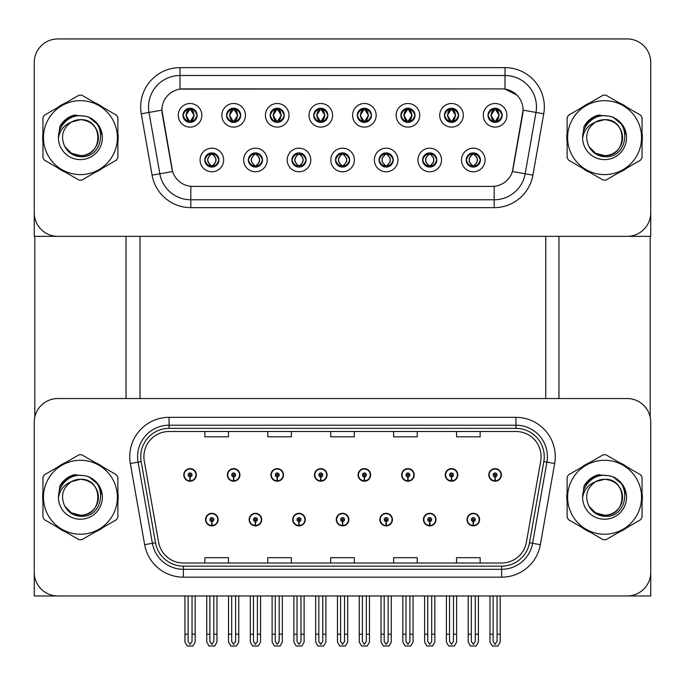 <?xml version="1.0" encoding="UTF-8"?>
<svg xmlns="http://www.w3.org/2000/svg" width="685" height="685" viewBox="0 0 685 685"><rect width="100%" height="100%" fill="white"/><g stroke="black" fill="none" stroke-linecap="round" stroke-linejoin="round"><path stroke-width="1.03" d="M336.284 519.59A6.293 6.293 0 0 0 342.577 525.883A6.293 6.293 0 0 0 348.87 519.59A6.293 6.293 0 0 0 342.577 513.296A6.293 6.293 0 0 0 336.284 519.59M379.858 519.59A6.293 6.293 0 0 0 386.152 525.883A6.293 6.293 0 0 0 392.445 519.59A6.293 6.293 0 0 0 386.152 513.296A6.293 6.293 0 0 0 379.858 519.59M292.709 519.59A6.293 6.293 0 0 0 299.002 525.883A6.293 6.293 0 0 0 305.296 519.59A6.293 6.293 0 0 0 299.002 513.296A6.293 6.293 0 0 0 292.709 519.59M249.134 519.59A6.293 6.293 0 0 0 255.428 525.883A6.293 6.293 0 0 0 261.721 519.59A6.293 6.293 0 0 0 255.428 513.296A6.293 6.293 0 0 0 249.134 519.59M205.56 519.59A6.293 6.293 0 0 0 211.853 525.883A6.293 6.293 0 0 0 218.147 519.59A6.293 6.293 0 0 0 211.853 513.296A6.293 6.293 0 0 0 205.56 519.59M423.433 519.59A6.293 6.293 0 0 0 429.726 525.883A6.293 6.293 0 0 0 436.02 519.59A6.293 6.293 0 0 0 429.726 513.296A6.293 6.293 0 0 0 423.433 519.59M445.224 474.919A6.293 6.293 0 0 0 451.518 481.212A6.293 6.293 0 0 0 457.811 474.919A6.293 6.293 0 0 0 451.518 468.626A6.293 6.293 0 0 0 445.224 474.919M401.65 474.919A6.293 6.293 0 0 0 407.943 481.212A6.293 6.293 0 0 0 414.237 474.919A6.293 6.293 0 0 0 407.943 468.626A6.293 6.293 0 0 0 401.65 474.919M358.075 474.919A6.293 6.293 0 0 0 364.369 481.212A6.293 6.293 0 0 0 370.662 474.919A6.293 6.293 0 0 0 364.369 468.626A6.293 6.293 0 0 0 358.075 474.919M314.501 474.919A6.293 6.293 0 0 0 320.794 481.212A6.293 6.293 0 0 0 327.087 474.919A6.293 6.293 0 0 0 320.794 468.626A6.293 6.293 0 0 0 314.501 474.919M270.926 474.919A6.293 6.293 0 0 0 277.219 481.212A6.293 6.293 0 0 0 283.504 474.919A6.293 6.293 0 0 0 277.219 468.626A6.293 6.293 0 0 0 270.926 474.919M227.351 474.919A6.293 6.293 0 0 0 233.645 481.212A6.293 6.293 0 0 0 239.93 474.919A6.293 6.293 0 0 0 233.645 468.626A6.293 6.293 0 0 0 227.351 474.919M183.777 474.919A6.293 6.293 0 0 0 190.062 481.212A6.293 6.293 0 0 0 196.355 474.919A6.293 6.293 0 0 0 190.062 468.626A6.293 6.293 0 0 0 183.777 474.919M467.007 519.59A6.293 6.293 0 0 0 473.301 525.883A6.293 6.293 0 0 0 479.594 519.59A6.293 6.293 0 0 0 473.301 513.296A6.293 6.293 0 0 0 467.007 519.59M488.799 474.919A6.293 6.293 0 0 0 495.092 481.212A6.293 6.293 0 0 0 501.386 474.919A6.293 6.293 0 0 0 495.092 468.626A6.293 6.293 0 0 0 488.799 474.919M650.75 595.967L650.75 422.14A23.598 23.598 0 0 0 627.152 398.542L57.848 398.542A23.598 23.598 0 0 0 34.25 422.14L34.25 595.967L650.75 595.967M140.04 236.351L140.04 398.542M545.748 236.351L545.748 398.542M182.989 115.303A7.081 7.081 0 0 0 190.062 122.384A7.081 7.081 0 0 0 197.143 115.303A7.081 7.081 0 0 0 190.062 108.221A7.081 7.081 0 0 0 182.989 115.303L183.049 115.303C184.453 111.449 186.286 109.549 188.563 109.591L188.084 108.504M178.271 115.303A11.799 11.799 0 0 0 190.062 127.102A11.799 11.799 0 0 0 201.861 115.303A11.799 11.799 0 0 0 190.062 103.503A11.799 11.799 0 0 0 178.271 115.303M291.921 159.982A7.081 7.081 0 0 0 299.002 167.063A7.081 7.081 0 0 0 306.084 159.982A7.081 7.081 0 0 0 299.002 152.901A7.081 7.081 0 0 0 291.921 159.982L291.99 159.982C293.334 163.792 295.166 165.702 297.504 165.702L298.343 165.702C293.659 161.891 293.659 158.072 298.343 154.262L297.504 154.262C295.209 154.211 293.377 156.12 291.99 159.982M287.203 159.982A11.799 11.799 0 0 0 299.002 171.781A11.799 11.799 0 0 0 310.802 159.982A11.799 11.799 0 0 0 299.002 148.183A11.799 11.799 0 0 0 287.203 159.982M248.347 159.982A7.081 7.081 0 0 0 255.428 167.063A7.081 7.081 0 0 0 262.509 159.982A7.081 7.081 0 0 0 255.428 152.901A7.081 7.081 0 0 0 248.347 159.982L248.415 159.982C249.76 163.792 251.592 165.702 253.929 165.702L254.769 165.702C250.085 161.891 250.085 158.072 254.769 154.262L253.929 154.262C251.635 154.211 249.802 156.12 248.415 159.982M243.629 159.982A11.799 11.799 0 0 0 255.428 171.781A11.799 11.799 0 0 0 267.227 159.982A11.799 11.799 0 0 0 255.428 148.183A11.799 11.799 0 0 0 243.629 159.982M422.654 159.982A7.081 7.081 0 0 0 429.726 167.063A7.081 7.081 0 0 0 436.807 159.982A7.081 7.081 0 0 0 429.726 152.901A7.081 7.081 0 0 0 422.654 159.982L422.714 159.982C424.058 163.792 425.899 165.702 428.236 165.702L429.067 165.702C424.383 161.891 424.383 158.072 429.067 154.262L428.236 154.262C425.942 154.211 424.101 156.12 422.714 159.982M417.927 159.982A11.799 11.799 0 0 0 429.726 171.781A11.799 11.799 0 0 0 441.525 159.982A11.799 11.799 0 0 0 429.726 148.183A11.799 11.799 0 0 0 417.927 159.982M357.287 115.303A7.081 7.081 0 0 0 364.369 122.384A7.081 7.081 0 0 0 371.441 115.303A7.081 7.081 0 0 0 364.369 108.221A7.081 7.081 0 0 0 357.287 115.303L357.356 115.303C358.752 111.449 360.593 109.549 362.87 109.591L362.391 108.504M352.569 115.303A11.799 11.799 0 0 0 364.369 127.102A11.799 11.799 0 0 0 376.168 115.303A11.799 11.799 0 0 0 364.369 103.503A11.799 11.799 0 0 0 352.569 115.303M444.437 115.303A7.081 7.081 0 0 0 451.518 122.384A7.081 7.081 0 0 0 458.599 115.303A7.081 7.081 0 0 0 451.518 108.221A7.081 7.081 0 0 0 444.437 115.303L444.505 115.303C445.901 111.449 447.742 109.549 450.019 109.591L449.54 108.504M439.719 115.303A11.799 11.799 0 0 0 451.518 127.102A11.799 11.799 0 0 0 463.317 115.303A11.799 11.799 0 0 0 451.518 103.503A11.799 11.799 0 0 0 439.719 115.303M204.772 159.982A7.081 7.081 0 0 0 211.853 167.063A7.081 7.081 0 0 0 218.935 159.982A7.081 7.081 0 0 0 211.853 152.901A7.081 7.081 0 0 0 204.772 159.982L204.841 159.982C206.185 163.792 208.017 165.702 210.355 165.702L211.194 165.702C206.51 161.891 206.51 158.072 211.194 154.262L210.355 154.262C208.06 154.211 206.219 156.12 204.841 159.982M200.054 159.982A11.799 11.799 0 0 0 211.853 171.781A11.799 11.799 0 0 0 223.652 159.982A11.799 11.799 0 0 0 211.853 148.183A11.799 11.799 0 0 0 200.054 159.982M313.713 115.303A7.081 7.081 0 0 0 320.794 122.384A7.081 7.081 0 0 0 327.867 115.303A7.081 7.081 0 0 0 320.794 108.221A7.081 7.081 0 0 0 313.713 115.303L313.781 115.303C315.177 111.449 317.009 109.549 319.296 109.591L318.808 108.504M308.995 115.303A11.799 11.799 0 0 0 320.794 127.102A11.799 11.799 0 0 0 332.593 115.303A11.799 11.799 0 0 0 320.794 103.503A11.799 11.799 0 0 0 308.995 115.303M226.564 115.303A7.081 7.081 0 0 0 233.645 122.384A7.081 7.081 0 0 0 240.718 115.303A7.081 7.081 0 0 0 233.645 108.221A7.081 7.081 0 0 0 226.564 115.303L226.632 115.303C228.028 111.449 229.86 109.549 232.147 109.591L231.658 108.504M221.846 115.303A11.799 11.799 0 0 0 233.645 127.102A11.799 11.799 0 0 0 245.435 115.303A11.799 11.799 0 0 0 233.645 103.503A11.799 11.799 0 0 0 221.846 115.303M270.138 115.303A7.081 7.081 0 0 0 277.219 122.384A7.081 7.081 0 0 0 284.292 115.303A7.081 7.081 0 0 0 277.219 108.221A7.081 7.081 0 0 0 270.138 115.303L270.207 115.303C271.602 111.449 273.435 109.549 275.721 109.591L275.233 108.504M265.42 115.303A11.799 11.799 0 0 0 277.219 127.102A11.799 11.799 0 0 0 289.019 115.303A11.799 11.799 0 0 0 277.219 103.503A11.799 11.799 0 0 0 265.42 115.303M379.07 159.982A7.081 7.081 0 0 0 386.152 167.063A7.081 7.081 0 0 0 393.233 159.982A7.081 7.081 0 0 0 386.152 152.901A7.081 7.081 0 0 0 379.07 159.982L379.139 159.982C380.483 163.792 382.324 165.702 384.662 165.702L385.492 165.702C380.809 161.891 380.809 158.072 385.492 154.262L384.662 154.262C382.367 154.211 380.526 156.12 379.139 159.982M374.352 159.982A11.799 11.799 0 0 0 386.152 171.781A11.799 11.799 0 0 0 397.951 159.982A11.799 11.799 0 0 0 386.152 148.183A11.799 11.799 0 0 0 374.352 159.982M335.496 159.982A7.081 7.081 0 0 0 342.577 167.063A7.081 7.081 0 0 0 349.658 159.982A7.081 7.081 0 0 0 342.577 152.901A7.081 7.081 0 0 0 335.496 159.982L335.564 159.982C336.909 163.792 338.75 165.702 341.079 165.702L341.918 165.702C337.234 161.891 337.234 158.072 341.918 154.262L341.079 154.262C338.784 154.211 336.951 156.12 335.564 159.982M330.778 159.982A11.799 11.799 0 0 0 342.577 171.781A11.799 11.799 0 0 0 354.376 159.982A11.799 11.799 0 0 0 342.577 148.183A11.799 11.799 0 0 0 330.778 159.982M488.011 115.303A7.081 7.081 0 0 0 495.092 122.384A7.081 7.081 0 0 0 502.173 115.303A7.081 7.081 0 0 0 495.092 108.221A7.081 7.081 0 0 0 488.011 115.303L488.08 115.303C489.475 111.449 491.316 109.549 493.594 109.591L493.114 108.504M483.293 115.303A11.799 11.799 0 0 0 495.092 127.102A11.799 11.799 0 0 0 506.891 115.303A11.799 11.799 0 0 0 495.092 103.503A11.799 11.799 0 0 0 483.293 115.303M400.862 115.303A7.081 7.081 0 0 0 407.943 122.384A7.081 7.081 0 0 0 415.024 115.303A7.081 7.081 0 0 0 407.943 108.221A7.081 7.081 0 0 0 400.862 115.303L400.93 115.303C402.326 111.449 404.167 109.549 406.445 109.591L405.965 108.504M396.144 115.303A11.799 11.799 0 0 0 407.943 127.102A11.799 11.799 0 0 0 419.742 115.303A11.799 11.799 0 0 0 407.943 103.503A11.799 11.799 0 0 0 396.144 115.303M466.228 159.982A7.081 7.081 0 0 0 473.301 167.063A7.081 7.081 0 0 0 480.382 159.982A7.081 7.081 0 0 0 473.301 152.901A7.081 7.081 0 0 0 466.228 159.982L466.288 159.982C467.632 163.792 469.473 165.702 471.811 165.702L472.65 165.702C467.966 161.891 467.966 158.072 472.65 154.262L471.811 154.262C469.516 154.211 467.675 156.12 466.288 159.982M461.502 159.982A11.799 11.799 0 0 0 473.301 171.781A11.799 11.799 0 0 0 485.1 159.982A11.799 11.799 0 0 0 473.301 148.183A11.799 11.799 0 0 0 461.502 159.982M161.908 110.114A21.235 21.235 0 0 0 162.234 113.804L171.935 168.861A21.235 21.235 0 0 0 192.853 186.406L492.147 186.406A21.235 21.235 0 0 0 513.065 168.861L522.766 113.804A21.235 21.235 0 0 0 501.857 88.879L183.143 88.879A21.235 21.235 0 0 0 161.908 110.114L162.139 106.963M34.25 62.523L34.25 236.351L650.75 236.351L650.75 62.523A23.598 23.598 0 0 0 627.152 38.934L57.848 38.934A23.598 23.598 0 0 0 34.25 62.523L34.25 212.761A23.598 23.598 0 0 0 57.848 236.351L627.152 236.351A23.598 23.598 0 0 0 650.75 212.761L650.75 62.523M42.958 492.541A37.752 37.752 0 0 0 42.958 501.968M57.608 527.339A37.752 37.752 0 0 0 65.769 532.048M95.069 532.048A37.752 37.752 0 0 0 103.23 527.339M117.88 501.968A37.752 37.752 0 0 0 117.88 492.541M567.12 492.541A37.752 37.752 0 0 0 567.12 501.968M581.77 527.339A37.752 37.752 0 0 0 589.931 532.048M619.231 532.048A37.752 37.752 0 0 0 627.391 527.339M642.042 501.968A37.752 37.752 0 0 0 642.042 492.541M143.893 456.672A25.174 25.174 0 0 1 169.067 431.499L515.933 431.499A25.174 25.174 0 0 1 540.722 461.039L526.405 542.212A25.174 25.174 0 0 1 501.625 563.01L183.374 563.01A25.174 25.174 0 0 1 158.595 542.212L144.278 461.039A25.174 25.174 0 0 1 143.893 456.672M140.75 456.672A28.316 28.316 0 0 0 141.178 461.587L155.495 542.76A28.316 28.316 0 0 0 183.374 566.153L501.625 566.153A28.316 28.316 0 0 0 529.505 542.76L543.822 461.587A28.316 28.316 0 0 0 515.933 428.356L169.067 428.356A28.316 28.316 0 0 0 140.75 456.672M130.338 463.497A39.328 39.328 0 0 1 169.067 417.336L515.933 417.336A39.328 39.328 0 0 1 554.662 463.497L540.354 544.669A39.328 39.328 0 0 1 501.625 577.164L183.374 577.164A39.328 39.328 0 0 1 144.646 544.669L130.338 463.497L138.079 462.135A31.459 31.459 0 0 1 169.067 425.205L515.933 425.205A31.459 31.459 0 0 1 546.921 462.135L532.605 543.308A31.459 31.459 0 0 1 501.625 569.303L183.374 569.303A31.459 31.459 0 0 1 152.395 543.308L138.079 462.135A31.459 31.459 0 0 1 137.599 456.672M103.23 467.17A37.752 37.752 0 0 0 95.069 462.461M65.769 462.461A37.752 37.752 0 0 0 57.608 467.17M627.391 467.17A37.752 37.752 0 0 0 619.231 462.461M589.931 462.461A37.752 37.752 0 0 0 581.77 467.17M627.152 398.542L57.848 398.542M34.25 422.14L34.25 572.369A23.598 23.598 0 0 0 57.848 595.967L627.152 595.967A23.598 23.598 0 0 0 650.75 572.369L650.75 422.14M330.701 431.499L330.701 436.825L354.299 436.825L354.299 431.499M267.775 431.499L267.775 436.825L291.373 436.825L291.373 431.499M204.849 431.499L204.849 436.825L228.447 436.825L228.447 431.499M393.627 431.499L393.627 436.825L417.225 436.825L417.225 431.499M456.553 431.499L456.553 436.825L480.151 436.825L480.151 431.499M354.299 563.01L354.299 557.684L330.701 557.684L330.701 563.01M291.373 563.01L291.373 557.684L267.775 557.684L267.775 563.01M228.447 563.01L228.447 557.684L204.849 557.684L204.849 563.01M417.225 563.01L417.225 557.684L393.627 557.684L393.627 563.01M480.151 563.01L480.151 557.684L456.553 557.684L456.553 563.01M42.958 132.933A37.752 37.752 0 0 0 42.958 142.352M57.608 167.731A37.752 37.752 0 0 0 65.769 172.44M95.069 172.44A37.752 37.752 0 0 0 103.23 167.731M117.88 142.352A37.752 37.752 0 0 0 117.88 132.933M567.12 132.933A37.752 37.752 0 0 0 567.12 142.352M581.77 167.731A37.752 37.752 0 0 0 589.931 172.44M619.231 172.44A37.752 37.752 0 0 0 627.391 167.731M642.042 142.352A37.752 37.752 0 0 0 642.042 132.933M180.001 67.635L504.999 67.635A39.328 39.328 0 0 1 543.736 113.796L532.913 175.146A39.328 39.328 0 0 1 494.185 207.649L190.815 207.649A39.328 39.328 0 0 1 152.087 175.146L141.264 113.796A39.328 39.328 0 0 1 180.001 67.635L180.001 75.504L504.999 75.504A31.459 31.459 0 0 1 535.987 112.434L525.164 173.785A31.459 31.459 0 0 1 494.185 199.78L190.815 199.78A31.459 31.459 0 0 1 159.836 173.785L149.013 112.434A31.459 31.459 0 0 1 180.001 75.504L180.001 89.11L501.857 88.879L504.999 89.11L516.867 95.095M492.147 186.406L192.853 186.406M543.736 113.796L523.092 110.157L512.406 171.533L532.913 175.146M152.087 175.146L172.594 171.533L161.908 110.157L149.013 112.434A31.459 31.459 0 0 1 148.534 106.963M513.065 168.861L512.937 169.529M172.063 169.529L171.935 168.861M103.23 107.554A37.752 37.752 0 0 0 95.069 102.844M65.769 102.844A37.752 37.752 0 0 0 57.608 107.554M627.391 107.554A37.752 37.752 0 0 0 619.231 102.844M589.931 102.844A37.752 37.752 0 0 0 581.77 107.554M627.152 38.934L57.848 38.934M475.27 595.967L475.27 641.494L473.301 644.302L471.34 641.494L471.34 634.19L468.189 634.19L468.189 642.059L470.458 645.989L476.144 645.989L478.413 642.059L478.413 595.967M473.215 521.559L473.044 525.489A5.9 5.9 0 0 1 467.401 519.59A5.9 5.9 0 0 1 473.301 513.69A5.9 5.9 0 0 1 479.2 519.59A5.9 5.9 0 0 1 473.558 525.489L473.386 521.559A1.969 1.969 0 0 0 475.27 519.59A1.969 1.969 0 0 0 473.301 517.629A1.969 1.969 0 0 0 471.34 519.59A1.969 1.969 0 0 0 473.215 521.559L473.267 520.377A0.788 0.788 0 0 1 472.513 519.59A0.788 0.788 0 0 1 473.301 518.802A0.788 0.788 0 0 1 474.088 519.59A0.788 0.788 0 0 1 473.335 520.377L473.386 521.559M468.189 595.967L468.189 634.19M471.34 595.967L471.34 634.19M475.27 634.19L478.413 634.19M497.062 595.967L497.062 641.494L495.092 644.302L493.123 641.494L493.123 634.19L489.981 634.19L489.981 642.059L492.25 645.989L497.935 645.989L500.204 642.059L500.204 595.967M495.007 476.88L494.835 480.81A5.9 5.9 0 0 1 489.193 474.919A5.9 5.9 0 0 1 495.092 469.019A5.9 5.9 0 0 1 500.992 474.919A5.9 5.9 0 0 1 495.349 480.81L495.178 476.88A1.969 1.969 0 0 0 497.062 474.919A1.969 1.969 0 0 0 495.092 472.95A1.969 1.969 0 0 0 493.123 474.919A1.969 1.969 0 0 0 495.007 476.88L495.058 475.698A0.788 0.788 0 0 1 494.305 474.919A0.788 0.788 0 0 1 495.092 474.131A0.788 0.788 0 0 1 495.88 474.919A0.788 0.788 0 0 1 495.127 475.698L495.178 476.88M489.981 595.967L489.981 634.19M493.123 595.967L493.123 634.19M497.062 634.19L500.204 634.19M431.696 595.967L431.696 641.494L429.726 644.302L427.765 641.494L427.765 634.19L424.614 634.19L424.614 642.059L426.883 645.989L432.569 645.989L434.838 642.059L434.838 595.967M429.641 521.559L429.469 525.489A5.9 5.9 0 0 1 423.827 519.59A5.9 5.9 0 0 1 429.726 513.69A5.9 5.9 0 0 1 435.626 519.59A5.9 5.9 0 0 1 429.983 525.489L429.812 521.559A1.969 1.969 0 0 0 431.696 519.59A1.969 1.969 0 0 0 429.726 517.629A1.969 1.969 0 0 0 427.765 519.59A1.969 1.969 0 0 0 429.641 521.559L429.692 520.377A0.788 0.788 0 0 1 428.938 519.59A0.788 0.788 0 0 1 429.726 518.802A0.788 0.788 0 0 1 430.514 519.59A0.788 0.788 0 0 1 429.76 520.377L429.812 521.559M424.614 595.967L424.614 634.19M427.765 595.967L427.765 634.19M431.696 634.19L434.838 634.19M388.121 595.967L388.121 641.494L386.152 644.302L384.191 641.494L384.191 634.19L381.04 634.19L381.04 642.059L383.309 645.989L388.994 645.989L391.263 642.059L391.263 595.967M386.066 521.559L385.895 525.489A5.9 5.9 0 0 1 380.252 519.59A5.9 5.9 0 0 1 386.152 513.69A5.9 5.9 0 0 1 392.051 519.59A5.9 5.9 0 0 1 386.408 525.489L386.237 521.559A1.969 1.969 0 0 0 388.121 519.59A1.969 1.969 0 0 0 386.152 517.629A1.969 1.969 0 0 0 384.191 519.59A1.969 1.969 0 0 0 386.066 521.559L386.117 520.377A0.788 0.788 0 0 1 385.364 519.59A0.788 0.788 0 0 1 386.152 518.802A0.788 0.788 0 0 1 386.939 519.59A0.788 0.788 0 0 1 386.186 520.377L386.237 521.559M381.04 595.967L381.04 634.19M384.191 595.967L384.191 634.19M388.121 634.19L391.263 634.19M344.546 595.967L344.546 641.494L342.577 644.302L340.616 641.494L340.616 634.19L337.465 634.19L337.465 642.059L339.734 645.989L345.42 645.989L347.689 642.059L347.689 595.967M342.491 521.559L342.32 525.489A5.9 5.9 0 0 1 336.677 519.59A5.9 5.9 0 0 1 342.577 513.69A5.9 5.9 0 0 1 348.477 519.59A5.9 5.9 0 0 1 342.834 525.489L342.663 521.559A1.969 1.969 0 0 0 344.546 519.59A1.969 1.969 0 0 0 342.577 517.629A1.969 1.969 0 0 0 340.616 519.59A1.969 1.969 0 0 0 342.491 521.559L342.543 520.377A0.788 0.788 0 0 1 341.789 519.59A0.788 0.788 0 0 1 342.577 518.802A0.788 0.788 0 0 1 343.365 519.59A0.788 0.788 0 0 1 342.611 520.377L342.663 521.559M337.465 595.967L337.465 634.19M340.616 595.967L340.616 634.19M344.546 634.19L347.689 634.19M453.479 595.967L453.479 641.494L451.518 644.302L449.548 641.494L449.548 634.19L446.406 634.19L446.406 642.059L448.675 645.989L454.36 645.989L456.63 642.059L456.63 595.967M451.432 476.88L451.261 480.81A5.9 5.9 0 0 1 445.618 474.919A5.9 5.9 0 0 1 451.518 469.019A5.9 5.9 0 0 1 457.417 474.919A5.9 5.9 0 0 1 451.775 480.81L451.603 476.88A1.969 1.969 0 0 0 453.479 474.919A1.969 1.969 0 0 0 451.518 472.95A1.969 1.969 0 0 0 449.548 474.919A1.969 1.969 0 0 0 451.432 476.88L451.483 475.698A0.788 0.788 0 0 1 450.73 474.919A0.788 0.788 0 0 1 451.518 474.131A0.788 0.788 0 0 1 452.305 474.919A0.788 0.788 0 0 1 451.552 475.698L451.603 476.88M446.406 595.967L446.406 634.19M449.548 595.967L449.548 634.19M453.479 634.19L456.63 634.19M409.904 595.967L409.904 641.494L407.943 644.302L405.974 641.494L405.974 634.19L402.831 634.19L402.831 642.059L405.1 645.989L410.786 645.989L413.055 642.059L413.055 595.967M407.858 476.88L407.686 480.81A5.9 5.9 0 0 1 402.044 474.919A5.9 5.9 0 0 1 407.943 469.019A5.9 5.9 0 0 1 413.843 474.919A5.9 5.9 0 0 1 408.2 480.81L408.029 476.88A1.969 1.969 0 0 0 409.904 474.919A1.969 1.969 0 0 0 407.943 472.95A1.969 1.969 0 0 0 405.974 474.919A1.969 1.969 0 0 0 407.858 476.88L407.909 475.698A0.788 0.788 0 0 1 407.155 474.919A0.788 0.788 0 0 1 407.943 474.131A0.788 0.788 0 0 1 408.731 474.919A0.788 0.788 0 0 1 407.977 475.698L408.029 476.88M402.831 595.967L402.831 634.19M405.974 595.967L405.974 634.19M409.904 634.19L413.055 634.19M366.329 595.967L366.329 641.494L364.369 644.302L362.399 641.494L362.399 634.19L359.257 634.19L359.257 642.059L361.526 645.989L367.211 645.989L369.48 642.059L369.48 595.967M364.283 476.88L364.112 480.81A5.9 5.9 0 0 1 358.469 474.919A5.9 5.9 0 0 1 364.369 469.019A5.9 5.9 0 0 1 370.268 474.919A5.9 5.9 0 0 1 364.625 480.81L364.454 476.88A1.969 1.969 0 0 0 366.329 474.919A1.969 1.969 0 0 0 364.369 472.95A1.969 1.969 0 0 0 362.399 474.919A1.969 1.969 0 0 0 364.283 476.88L364.334 475.698A0.788 0.788 0 0 1 363.581 474.919A0.788 0.788 0 0 1 364.369 474.131A0.788 0.788 0 0 1 365.156 474.919A0.788 0.788 0 0 1 364.403 475.698L364.454 476.88M359.257 595.967L359.257 634.19M362.399 595.967L362.399 634.19M366.329 634.19L369.48 634.19M322.755 595.967L322.755 641.494L320.794 644.302L318.825 641.494L318.825 634.19L315.682 634.19L315.682 642.059L317.951 645.989L323.637 645.989L325.906 642.059L325.906 595.967M320.708 476.88L320.537 480.81A5.9 5.9 0 0 1 314.894 474.919A5.9 5.9 0 0 1 320.794 469.019A5.9 5.9 0 0 1 326.694 474.919A5.9 5.9 0 0 1 321.051 480.81L320.88 476.88A1.969 1.969 0 0 0 322.755 474.919A1.969 1.969 0 0 0 320.794 472.95A1.969 1.969 0 0 0 318.825 474.919A1.969 1.969 0 0 0 320.708 476.88L320.76 475.698A0.788 0.788 0 0 1 320.006 474.919A0.788 0.788 0 0 1 320.794 474.131A0.788 0.788 0 0 1 321.582 474.919A0.788 0.788 0 0 1 320.828 475.698L320.88 476.88M315.682 595.967L315.682 634.19M318.825 595.967L318.825 634.19M322.755 634.19L325.906 634.19M474.525 166.952L473.96 165.702L474.799 165.702C477.094 165.753 478.935 163.843 480.313 159.973C478.969 156.163 477.128 154.262 474.799 154.262L475.279 153.183M474.525 153.003L473.96 154.262L474.799 154.262M473.96 165.702L474.32 166.986L473.72 165.702C478.532 161.891 478.532 158.072 473.729 154.262L474.32 152.978L473.729 154.262C478.704 158.072 478.704 161.883 473.72 165.702L473.96 165.702C478.644 161.891 478.644 158.072 473.96 154.262M472.881 165.702L472.29 166.986L472.881 165.702C467.906 161.883 467.906 158.072 472.881 154.262C468.078 158.072 468.078 161.891 472.881 165.702M472.65 154.262L472.085 153.003M502.173 115.303L502.105 115.303C500.744 111.501 498.903 109.591 496.591 109.591L495.752 109.591L499.322 115.303L495.752 121.022L496.591 121.022L497.07 122.101M493.868 108.333L494.433 109.591L493.594 109.591M495.52 109.591L495.52 109.591C499.904 109.737 500.05 120.286 495.512 121.022L496.103 122.307L495.52 121.022L499.185 115.303L495.52 109.591L496.111 108.299L495.512 109.591M502.105 115.303C500.684 119.19 498.851 121.091 496.591 121.022M494.433 109.591L490.862 115.303L494.433 121.022L493.594 121.022C491.385 121.159 489.544 119.258 488.08 115.303M494.433 121.022L490.999 115.303L494.664 109.591C490.272 109.737 490.135 120.286 494.673 121.022L493.868 122.281M34.798 236.351L34.798 417.071M126.04 236.351L126.04 398.542M558.96 236.351L558.96 398.542M650.202 236.351L650.202 417.071M430.951 166.952L430.385 165.702L431.225 165.702C433.519 165.753 435.36 163.843 436.739 159.973C435.395 156.163 433.554 154.262 431.225 154.262L431.704 153.183M430.951 153.003L430.385 154.262L431.225 154.262M430.385 165.702L430.745 166.986L430.146 165.702C434.958 161.891 434.958 158.072 430.154 154.262L430.745 152.978L430.154 154.262C435.129 158.072 435.129 161.883 430.146 165.702L430.385 165.702C435.069 161.891 435.069 158.072 430.385 154.262M429.307 165.702L428.716 166.986L429.307 165.702C424.332 161.883 424.332 158.072 429.307 154.262C424.494 158.072 424.494 161.891 429.307 165.702M429.067 154.262L428.51 153.003M387.367 166.952L386.811 165.702L387.65 165.702C389.945 165.753 391.786 163.843 393.164 159.973C391.82 156.163 389.979 154.262 387.65 154.262L388.13 153.183M387.367 153.003L386.811 154.262L387.65 154.262M386.811 165.702L387.171 166.986L386.571 165.702C391.555 161.883 391.555 158.072 386.571 154.262L387.162 152.978L386.58 154.262C391.383 158.072 391.383 161.891 386.58 165.702L386.811 165.702C391.495 161.891 391.495 158.072 386.811 154.262M385.732 165.702L385.141 166.986L385.732 165.702C380.757 161.883 380.757 158.072 385.732 154.262C380.92 158.072 380.92 161.891 385.732 165.702M385.492 154.262L384.936 153.003M343.793 166.952L343.236 165.702L344.075 165.702C346.37 165.753 348.211 163.843 349.59 159.973C348.245 156.163 346.404 154.262 344.075 154.262L344.555 153.183M343.793 153.003L343.236 154.262L344.075 154.262M343.236 154.262L343.236 154.262C347.92 158.072 347.92 161.891 343.236 165.702L343.596 166.986M343.236 165.702L343.005 165.702C347.809 161.891 347.809 158.072 343.005 154.262L343.596 152.978M342.149 165.702L341.567 166.986L342.158 165.702C337.183 161.883 337.183 158.072 342.158 154.262C337.345 158.072 337.345 161.891 342.149 165.702M341.918 154.262L341.361 153.003M458.599 115.303L458.53 115.303C457.169 111.501 455.328 109.591 453.016 109.591L452.177 109.591L455.748 115.303L452.177 121.022L453.016 121.022L453.496 122.101M450.293 108.333L450.858 109.591L450.019 109.591M451.946 109.591L451.946 109.591C456.33 109.737 456.475 120.286 451.937 121.022L452.528 122.307L451.946 121.022L455.602 115.303L451.946 109.591L452.537 108.299L451.937 109.591M458.53 115.303C457.109 119.19 455.277 121.091 453.016 121.022M450.858 109.591L447.288 115.303L450.858 121.022L450.019 121.022C447.81 121.159 445.969 119.258 444.505 115.303M450.858 121.022L447.425 115.303L451.09 109.591L450.499 108.299L451.098 109.591C446.697 109.737 446.56 120.286 451.098 121.022L450.293 122.281M415.024 115.303L414.956 115.303C413.594 111.501 411.753 109.591 409.442 109.591L408.602 109.591L412.173 115.303L408.602 121.022L409.442 121.022L409.921 122.101M406.719 108.333L407.284 109.591L406.445 109.591M408.371 109.591L408.954 108.299L408.363 109.591C412.755 109.737 412.901 120.286 408.363 121.022L408.954 122.307L408.371 121.022L412.027 115.303L408.371 109.591M414.956 115.303C413.534 119.19 411.702 121.091 409.442 121.022M407.284 109.591L403.713 115.303L407.284 121.022L406.445 121.022C404.236 121.159 402.395 119.258 400.93 115.303M407.284 121.022L403.85 115.303L407.515 109.591C403.123 109.737 402.985 120.286 407.524 121.022L406.719 122.281M371.441 115.303L371.381 115.303C370.02 111.501 368.179 109.591 365.867 109.591L365.028 109.591L368.599 115.303L365.028 121.022L365.867 121.022L366.347 122.101M363.144 108.333L363.709 109.591L362.87 109.591M364.797 109.591L364.797 109.591C369.181 109.737 369.326 120.286 364.788 121.022L365.379 122.307L364.797 121.022L368.453 115.303L364.797 109.591L365.379 108.299L364.788 109.591M371.381 115.303C369.96 119.19 368.128 121.091 365.867 121.022M363.709 109.591L360.139 115.303L363.709 121.022L362.87 121.022C360.661 121.159 358.82 119.258 357.356 115.303M363.709 121.022L360.276 115.303L363.94 109.591C359.548 109.737 359.411 120.286 363.94 121.022L363.144 122.281M327.867 115.303L327.807 115.303C326.437 111.501 324.604 109.591 322.292 109.591L321.453 109.591L325.024 115.303L321.453 121.022L322.292 121.022L322.772 122.101M319.57 108.333L320.135 109.591L319.296 109.591M321.222 109.591L321.222 109.591C325.606 109.737 325.743 120.286 321.214 121.022L321.804 122.307L321.222 121.022L324.878 115.303L321.222 109.591L321.804 108.299L321.214 109.591M327.807 115.303C326.385 119.19 324.544 121.091 322.292 121.022M320.135 109.591L316.564 115.303L320.135 121.022L319.296 121.022C317.078 121.159 315.246 119.258 313.781 115.303M320.135 121.022L316.701 115.303L320.366 109.591C315.973 109.737 315.836 120.286 320.366 121.022L319.57 122.281M76.746 475.587L69.408 476.846L75.547 474.585M76.746 115.979L69.408 117.238L75.547 114.969M600.899 475.587L593.57 476.846L599.7 474.585M600.899 115.979L593.57 117.238L599.7 114.969M98.392 496.608A17.981 17.981 0 0 0 71.42 481.683C62.609 487.96 60.366 496.051 64.69 505.958L64.929 506.386A17.981 17.981 0 0 0 80.419 515.231C103.615 516.362 103.615 478.147 80.419 479.277L71.42 481.683L80.419 479.277C103.615 478.147 103.615 516.362 80.419 515.231A17.981 17.981 0 0 0 98.4 497.25C97.338 486.333 91.345 480.339 80.419 479.277C103.615 478.147 103.615 516.362 80.419 515.231C103.615 516.362 103.615 478.147 80.419 479.277C103.615 478.147 103.615 516.362 80.419 515.231C103.615 516.362 103.615 478.147 80.419 479.277C103.615 478.147 103.615 516.362 80.419 515.231L71.428 512.825L64.929 506.386L71.428 512.825L80.419 515.231L71.428 512.825L64.929 506.386L71.428 512.825L80.419 515.231L71.428 512.825L64.929 506.386L71.428 512.825L80.419 515.231L71.428 512.825L64.929 506.386C68.372 512.457 73.535 515.754 80.419 516.284C104.462 518.297 108.221 479.971 85.034 475.767L73.886 474.799C67.669 476.709 62.986 480.502 59.826 486.162L58.448 497.73A21.98 21.98 0 0 0 80.419 519.23A21.98 21.98 0 0 0 85.034 475.767M80.419 534.223A36.964 36.964 0 0 0 117.392 497.25A36.964 36.964 0 0 0 80.419 460.286A36.964 36.964 0 0 0 43.455 497.25A36.964 36.964 0 0 0 80.419 534.223M80.419 539.729A42.47 42.47 0 0 0 81.815 539.703L116.484 519.684A42.47 42.47 0 0 0 117.88 517.278L117.88 477.231A42.47 42.47 0 0 0 116.484 474.825L81.815 454.806A42.47 42.47 0 0 0 79.032 454.806L44.354 474.825A42.47 42.47 0 0 0 42.958 477.231L42.958 517.278A42.47 42.47 0 0 0 44.354 519.684L79.032 539.703A42.47 42.47 0 0 0 80.419 539.729M58.448 497.25C58.293 484.783 69.613 474.679 80.419 475.279L85.051 475.775M89.298 477.154L98.469 484.715L102.313 495.341M58.448 497.73C59.723 489.981 64.047 484.637 71.42 481.683M59.826 486.162L68.731 477L73.749 474.833L68.731 477L59.852 486.119L68.731 477L73.749 474.833L68.731 477L59.826 486.162L68.731 477L73.886 474.799L65.803 479.003M73.749 474.833L68.731 477L59.852 486.119L68.731 477L73.749 474.833L68.731 477L59.852 486.119M98.392 136.991A17.981 17.981 0 0 0 71.42 122.076C62.609 128.343 60.366 136.435 64.69 146.35L64.929 146.77A17.981 17.981 0 0 0 80.419 155.623C103.615 156.745 103.615 118.539 80.419 119.661L71.42 122.076L80.419 119.661C103.615 118.539 103.615 156.745 80.419 155.623A17.981 17.981 0 0 0 98.4 137.642C97.338 126.716 91.345 120.723 80.419 119.661C103.615 118.539 103.615 156.745 80.419 155.623C103.615 156.745 103.615 118.539 80.419 119.661C103.615 118.539 103.615 156.745 80.419 155.623C103.615 156.745 103.615 118.539 80.419 119.661C103.615 118.539 103.615 156.745 80.419 155.623L71.428 153.217L64.929 146.77L71.428 153.217L80.419 155.623L71.428 153.217L64.929 146.77L71.428 153.217L80.419 155.623L71.428 153.217L64.929 146.77L71.428 153.217L80.419 155.623L71.428 153.217L64.929 146.77C68.372 152.841 73.535 156.146 80.419 156.677C104.462 158.689 108.221 120.363 85.034 116.159L73.886 115.191C67.669 117.101 62.986 120.885 59.826 126.554L58.448 138.122A21.98 21.98 0 0 0 80.419 159.622A21.98 21.98 0 0 0 85.034 116.159M80.419 174.606A36.964 36.964 0 0 0 117.392 137.642A36.964 36.964 0 0 0 80.419 100.678A36.964 36.964 0 0 0 43.455 137.642A36.964 36.964 0 0 0 80.419 174.606M80.419 180.112A42.47 42.47 0 0 0 81.815 180.095L116.484 160.076A42.47 42.47 0 0 0 117.88 157.661L117.88 117.623A42.47 42.47 0 0 0 116.484 115.208L81.815 95.189A42.47 42.47 0 0 0 79.032 95.189L44.354 115.208A42.47 42.47 0 0 0 42.958 117.623L42.958 157.661A42.47 42.47 0 0 0 44.354 160.076L79.032 180.095A42.47 42.47 0 0 0 80.419 180.112M58.448 137.642C58.293 125.175 69.613 115.063 80.419 115.662L85.051 116.159M89.298 117.537L98.469 125.107L102.313 135.733M58.448 138.122C59.723 130.373 64.047 125.021 71.42 122.076M59.826 126.554L68.731 117.392L73.749 115.226L68.731 117.392L59.852 126.511L68.731 117.392L73.749 115.226L68.731 117.392L59.852 126.511L68.731 117.392L73.749 115.226L68.731 117.392L59.826 126.554L68.731 117.392L73.886 115.191L65.803 119.387M73.749 115.226L68.731 117.392L59.852 126.511M622.545 496.608A17.981 17.981 0 0 0 595.582 481.683C586.771 487.96 584.528 496.051 588.843 505.958L589.091 506.386A17.981 17.981 0 0 0 604.581 515.231C627.777 516.362 627.777 478.147 604.581 479.277L595.582 481.683L604.581 479.277C627.777 478.147 627.777 516.362 604.581 515.231A17.981 17.981 0 0 0 622.562 497.25C621.492 486.333 615.498 480.339 604.581 479.277C627.777 478.147 627.777 516.362 604.581 515.231C627.777 516.362 627.777 478.147 604.581 479.277C627.777 478.147 627.777 516.362 604.581 515.231C627.777 516.362 627.777 478.147 604.581 479.277C627.777 478.147 627.777 516.362 604.581 515.231L595.59 512.825L589.091 506.386L595.59 512.825L604.581 515.231L595.59 512.825L589.091 506.386L595.59 512.825L604.581 515.231L595.59 512.825L589.091 506.386L595.59 512.825L604.581 515.231L595.59 512.825L589.091 506.386C592.534 512.457 597.697 515.754 604.581 516.284C628.624 518.297 632.375 479.971 609.188 475.767L598.039 474.799C591.831 476.709 587.148 480.502 583.988 486.162L582.61 497.73A21.98 21.98 0 0 0 604.581 519.23A21.98 21.98 0 0 0 609.188 475.767M604.581 534.223A36.964 36.964 0 0 0 641.545 497.25A36.964 36.964 0 0 0 604.581 460.286A36.964 36.964 0 0 0 567.608 497.25A36.964 36.964 0 0 0 604.581 534.223M604.581 539.729A42.47 42.47 0 0 0 605.968 539.703L640.646 519.684A42.47 42.47 0 0 0 642.042 517.278L642.042 477.231A42.47 42.47 0 0 0 640.646 474.825L605.968 454.806A42.47 42.47 0 0 0 603.185 454.806L568.516 474.825A42.47 42.47 0 0 0 567.12 477.231L567.12 517.278A42.47 42.47 0 0 0 568.516 519.684L603.185 539.703A42.47 42.47 0 0 0 604.581 539.729M582.601 497.25C582.456 484.783 593.775 474.679 604.581 475.279L609.213 475.775M613.46 477.154L622.631 484.715L626.475 495.341M582.61 497.73C583.877 489.981 588.201 484.637 595.582 481.683M597.911 474.833L592.885 477L584.014 486.119L592.885 477L597.911 474.833L592.885 477L584.014 486.119L592.885 477L597.911 474.833L592.885 477L584.014 486.119L592.885 477L597.911 474.833L592.885 477L583.988 486.162L592.885 477L598.039 474.799L589.956 479.003M622.545 136.991A17.981 17.981 0 0 0 595.582 122.076C586.771 128.343 584.528 136.435 588.843 146.35L589.091 146.77A17.981 17.981 0 0 0 604.581 155.623C627.777 156.745 627.777 118.539 604.581 119.661L595.582 122.076L604.581 119.661C627.777 118.539 627.777 156.745 604.581 155.623A17.981 17.981 0 0 0 622.562 137.642C621.492 126.716 615.498 120.723 604.581 119.661C627.777 118.539 627.777 156.745 604.581 155.623C627.777 156.745 627.777 118.539 604.581 119.661C627.777 118.539 627.777 156.745 604.581 155.623C627.777 156.745 627.777 118.539 604.581 119.661C627.777 118.539 627.777 156.745 604.581 155.623L595.59 153.217L589.091 146.77L595.59 153.217L604.581 155.623L595.59 153.217L589.091 146.77L595.59 153.217L604.581 155.623L595.59 153.217L589.091 146.77L595.59 153.217L604.581 155.623L595.59 153.217L589.091 146.77C592.534 152.841 597.697 156.146 604.581 156.677C628.624 158.689 632.375 120.363 609.188 116.159L598.039 115.191C591.831 117.101 587.148 120.885 583.988 126.554L582.61 138.122A21.98 21.98 0 0 0 604.581 159.622A21.98 21.98 0 0 0 609.188 116.159M604.581 174.606A36.964 36.964 0 0 0 641.545 137.642A36.964 36.964 0 0 0 604.581 100.678A36.964 36.964 0 0 0 567.608 137.642A36.964 36.964 0 0 0 604.581 174.606M604.581 180.112A42.47 42.47 0 0 0 605.968 180.095L640.646 160.076A42.47 42.47 0 0 0 642.042 157.661L642.042 117.623A42.47 42.47 0 0 0 640.646 115.208L605.968 95.189A42.47 42.47 0 0 0 603.185 95.189L568.516 115.208A42.47 42.47 0 0 0 567.12 117.623L567.12 157.661A42.47 42.47 0 0 0 568.516 160.076L603.185 180.095A42.47 42.47 0 0 0 604.581 180.112M582.601 137.642C582.456 125.175 593.775 115.063 604.581 115.662L609.213 116.159M613.46 117.537L622.631 125.107L626.475 135.733M582.61 138.122C583.877 130.373 588.201 125.021 595.582 122.076M583.988 126.554L592.885 117.392L597.911 115.226L592.885 117.392L584.014 126.511L592.885 117.392L597.911 115.226L592.885 117.392L583.988 126.554L592.885 117.392L598.039 115.191L589.956 119.387M597.911 115.226L592.885 117.392L584.014 126.511L592.885 117.392L597.911 115.226L592.885 117.392L584.014 126.511M300.218 166.952L299.662 165.702L300.501 165.702C302.796 165.753 304.637 163.843 306.015 159.973C304.671 156.163 302.83 154.262 300.501 154.262L300.98 153.183M300.218 153.003L299.662 154.262L300.501 154.262M299.662 165.702L300.021 166.986L299.422 165.702C304.234 161.891 304.234 158.072 299.431 154.262L300.021 152.978L299.431 154.262C304.397 158.072 304.397 161.883 299.422 165.702L299.662 165.702C304.345 161.891 304.345 158.072 299.662 154.262M298.574 165.702L297.992 166.986L298.583 165.702C293.608 161.883 293.608 158.072 298.583 154.262C293.771 158.072 293.771 161.891 298.574 165.702M298.343 154.262L297.787 153.003M256.644 166.952L256.087 165.702L256.926 165.702C259.221 165.753 261.062 163.843 262.441 159.973C261.096 156.163 259.255 154.262 256.926 154.262L257.406 153.183M256.644 153.003L256.087 154.262L256.926 154.262M256.087 165.702L256.447 166.986L255.847 165.702C260.66 161.891 260.66 158.072 255.856 154.262L256.447 152.978L255.856 154.262C260.822 158.072 260.822 161.883 255.847 165.702L256.087 165.702C260.771 161.891 260.771 158.072 256.087 154.262M255 165.702L254.418 166.986L255.008 165.702C250.034 161.883 250.034 158.072 255.008 154.262C250.196 158.072 250.196 161.891 255 165.702M254.769 154.262L254.212 153.003M213.069 166.952L212.513 165.702L213.352 165.702C215.647 165.753 217.487 163.843 218.866 159.973C217.522 156.163 215.681 154.262 213.352 154.262L213.831 153.183M213.069 153.003L212.513 154.262L213.352 154.262M212.513 165.702L212.872 166.986L212.273 165.702C217.085 161.891 217.085 158.072 212.281 154.262L212.872 152.978L212.281 154.262C217.248 158.072 217.248 161.883 212.273 165.702L212.513 165.702C217.196 161.891 217.196 158.072 212.513 154.262M211.425 165.702L210.843 166.986L211.434 165.702C206.459 161.883 206.459 158.072 211.434 154.262L210.843 152.978L211.425 154.262C206.622 158.072 206.622 161.891 211.425 165.702M211.194 154.262L210.637 153.003M300.972 595.967L300.972 641.494L299.002 644.302L297.033 641.494L297.033 634.19L293.891 634.19L293.891 642.059L296.16 645.989L301.845 645.989L304.114 642.059L304.114 595.967M298.917 521.559L298.746 525.489A5.9 5.9 0 0 1 293.103 519.59A5.9 5.9 0 0 1 299.002 513.69A5.9 5.9 0 0 1 304.902 519.59A5.9 5.9 0 0 1 299.259 525.489L299.088 521.559A1.969 1.969 0 0 0 300.972 519.59A1.969 1.969 0 0 0 299.002 517.629A1.969 1.969 0 0 0 297.033 519.59A1.969 1.969 0 0 0 298.917 521.559L298.968 520.377A0.788 0.788 0 0 1 298.215 519.59A0.788 0.788 0 0 1 299.002 518.802A0.788 0.788 0 0 1 299.79 519.59A0.788 0.788 0 0 1 299.037 520.377L299.088 521.559M293.891 595.967L293.891 634.19M297.033 595.967L297.033 634.19M300.972 634.19L304.114 634.19M257.397 595.967L257.397 641.494L255.428 644.302L253.459 641.494L253.459 634.19L250.316 634.19L250.316 642.059L252.585 645.989L258.271 645.989L260.54 642.059L260.54 595.967M255.342 521.559L255.171 525.489A5.9 5.9 0 0 1 249.528 519.59A5.9 5.9 0 0 1 255.428 513.69A5.9 5.9 0 0 1 261.327 519.59A5.9 5.9 0 0 1 255.685 525.489L255.514 521.559A1.969 1.969 0 0 0 257.397 519.59A1.969 1.969 0 0 0 255.428 517.629A1.969 1.969 0 0 0 253.459 519.59A1.969 1.969 0 0 0 255.342 521.559L255.394 520.377A0.788 0.788 0 0 1 254.64 519.59A0.788 0.788 0 0 1 255.428 518.802A0.788 0.788 0 0 1 256.216 519.59A0.788 0.788 0 0 1 255.462 520.377L255.514 521.559M250.316 595.967L250.316 634.19M253.459 595.967L253.459 634.19M257.397 634.19L260.54 634.19M213.823 595.967L213.823 641.494L211.853 644.302L209.884 641.494L209.884 634.19L206.742 634.19L206.742 642.059L209.011 645.989L214.696 645.989L216.965 642.059L216.965 595.967M211.768 521.559L211.596 525.489A5.9 5.9 0 0 1 205.954 519.59A5.9 5.9 0 0 1 211.853 513.69A5.9 5.9 0 0 1 217.753 519.59A5.9 5.9 0 0 1 212.11 525.489L211.939 521.559A1.969 1.969 0 0 0 213.823 519.59A1.969 1.969 0 0 0 211.853 517.629A1.969 1.969 0 0 0 209.884 519.59A1.969 1.969 0 0 0 211.768 521.559L211.819 520.377A0.788 0.788 0 0 1 211.066 519.59A0.788 0.788 0 0 1 211.853 518.802A0.788 0.788 0 0 1 212.641 519.59A0.788 0.788 0 0 1 211.888 520.377L211.939 521.559M206.742 595.967L206.742 634.19M209.884 595.967L209.884 634.19M213.823 634.19L216.965 634.19M284.292 115.303L284.232 115.303C282.862 111.501 281.03 109.591 278.718 109.591L277.879 109.591L281.449 115.303L277.879 121.022L278.718 121.022L279.197 122.101M275.995 108.333L276.552 109.591L275.721 109.591M277.648 109.591L277.648 109.591C282.032 109.737 282.169 120.286 277.639 121.022L278.23 122.307L277.648 121.022L281.304 115.303L277.648 109.591L278.23 108.299L277.639 109.591M284.232 115.303C282.811 119.19 280.97 121.091 278.718 121.022M276.552 109.591L272.99 115.303L276.552 121.022L275.721 121.022C273.503 121.159 271.671 119.258 270.207 115.303M276.552 121.022L273.127 115.303L276.791 109.591C272.399 109.737 272.262 120.286 276.791 121.022L275.995 122.281M240.718 115.303L240.658 115.303C239.288 111.501 237.455 109.591 235.143 109.591L234.304 109.591L237.875 115.303L234.304 121.022L235.143 121.022L235.623 122.101M232.42 108.333L232.977 109.591L232.147 109.591M234.073 109.591L234.073 109.591C238.457 109.737 238.594 120.286 234.065 121.022L234.655 122.307L234.073 121.022L237.729 115.303L234.073 109.591L234.655 108.299L234.065 109.591M240.658 115.303C239.236 119.19 237.395 121.091 235.143 121.022M232.977 109.591L229.415 115.303L232.977 121.022L232.147 121.022C229.929 121.159 228.096 119.258 226.632 115.303M232.977 121.022L229.552 115.303L233.217 109.591C228.824 109.737 228.687 120.286 233.217 121.022L232.42 122.281M197.143 115.303L197.083 115.303C195.713 111.501 193.881 109.591 191.569 109.591L190.73 109.591L194.292 115.303L190.73 121.022L191.569 121.022L192.048 122.101M188.846 108.333L189.402 109.591L188.563 109.591M190.49 109.591L190.49 109.591C194.882 109.737 195.019 120.286 190.49 121.022L191.081 122.307L190.49 121.022L194.155 115.303L190.49 109.591L191.081 108.299L190.49 109.591M197.083 115.303C195.662 119.19 193.821 121.091 191.569 121.022M189.402 109.591L185.84 115.303L189.402 121.022L188.563 121.022C186.354 121.159 184.522 119.258 183.049 115.303M189.402 121.022L185.977 115.303L189.642 109.591C185.25 109.737 185.113 120.286 189.642 121.022L188.846 122.281M279.18 595.967L279.18 641.494L277.219 644.302L275.25 641.494L275.25 634.19L272.108 634.19L272.108 642.059L274.377 645.989L280.062 645.989L282.331 642.059L282.331 595.967M277.134 476.88L276.963 480.81A5.9 5.9 0 0 1 271.32 474.919A5.9 5.9 0 0 1 277.219 469.019A5.9 5.9 0 0 1 283.119 474.919A5.9 5.9 0 0 1 277.476 480.81L277.305 476.88A1.969 1.969 0 0 0 279.18 474.919A1.969 1.969 0 0 0 277.219 472.95A1.969 1.969 0 0 0 275.25 474.919A1.969 1.969 0 0 0 277.134 476.88L277.185 475.698A0.788 0.788 0 0 1 276.432 474.919A0.788 0.788 0 0 1 277.219 474.131A0.788 0.788 0 0 1 277.999 474.919A0.788 0.788 0 0 1 277.254 475.698L277.305 476.88M272.108 595.967L272.108 634.19M275.25 595.967L275.25 634.19M279.18 634.19L282.331 634.19M235.606 595.967L235.606 641.494L233.645 644.302L231.676 641.494L231.676 634.19L228.525 634.19L228.525 642.059L230.802 645.989L236.479 645.989L238.757 642.059L238.757 595.967M233.559 476.88L233.388 480.81A5.9 5.9 0 0 1 227.745 474.919A5.9 5.9 0 0 1 233.645 469.019A5.9 5.9 0 0 1 239.544 474.919A5.9 5.9 0 0 1 233.902 480.81L233.731 476.88A1.969 1.969 0 0 0 235.606 474.919A1.969 1.969 0 0 0 233.645 472.95A1.969 1.969 0 0 0 231.676 474.919A1.969 1.969 0 0 0 233.559 476.88L233.611 475.698A0.788 0.788 0 0 1 232.857 474.919A0.788 0.788 0 0 1 233.645 474.131A0.788 0.788 0 0 1 234.424 474.919A0.788 0.788 0 0 1 233.679 475.698L233.731 476.88M228.525 595.967L228.525 634.19M231.676 595.967L231.676 634.19M235.606 634.19L238.757 634.19M192.031 595.967L192.031 641.494L190.062 644.302L188.101 641.494L188.101 634.19L184.95 634.19L184.95 642.059L187.228 645.989L192.905 645.989L195.182 642.059L195.182 595.967M189.976 476.88L189.805 480.81A5.9 5.9 0 0 1 184.171 474.919A5.9 5.9 0 0 1 190.062 469.019A5.9 5.9 0 0 1 195.961 474.919A5.9 5.9 0 0 1 190.327 480.81L190.156 476.88A1.969 1.969 0 0 0 192.031 474.919A1.969 1.969 0 0 0 190.062 472.95A1.969 1.969 0 0 0 188.101 474.919A1.969 1.969 0 0 0 189.976 476.88L190.028 475.698A0.788 0.788 0 0 1 189.283 474.919A0.788 0.788 0 0 1 190.062 474.131A0.788 0.788 0 0 1 190.85 474.919A0.788 0.788 0 0 1 190.105 475.698L190.156 476.88M184.95 595.967L184.95 634.19M188.101 595.967L188.101 634.19M192.031 634.19L195.182 634.19M515.933 417.336L515.933 428.356M138.079 462.135L141.178 461.587M183.374 577.164L183.374 566.153M501.625 566.153L501.625 577.164M529.505 542.76L540.354 544.669M144.646 544.669L155.495 542.76M543.822 461.587L554.662 463.497M169.067 417.336L169.067 428.356M504.999 67.635L504.999 89.11M494.185 186.311L494.185 207.649M190.815 207.649L190.815 186.311M141.264 113.796L149.013 112.434M473.044 525.489A5.9 5.9 0 0 1 467.401 519.59M494.835 480.81A5.9 5.9 0 0 1 489.193 474.919M429.469 525.489A5.9 5.9 0 0 1 423.827 519.59M385.895 525.489A5.9 5.9 0 0 1 380.252 519.59M342.32 525.489A5.9 5.9 0 0 1 336.677 519.59M451.261 480.81A5.9 5.9 0 0 1 445.618 474.919M407.686 480.81A5.9 5.9 0 0 1 402.044 474.919M364.112 480.81A5.9 5.9 0 0 1 358.469 474.919M320.537 480.81A5.9 5.9 0 0 1 314.894 474.919M474.799 165.702L475.279 166.78M471.811 154.262L471.323 153.183M471.811 165.702L471.323 166.78M472.085 166.952L472.65 165.702M496.591 109.591L497.07 108.504M496.308 108.333L495.752 109.591M494.073 108.299L494.664 109.591L494.082 108.299M496.308 122.281L495.752 121.022M493.594 121.022L493.114 122.101M494.073 122.307L494.664 121.022L494.082 122.307M431.225 165.702L431.704 166.78M428.236 154.262L427.748 153.183M428.236 165.702L427.748 166.78M428.51 166.952L429.067 165.702M387.65 165.702L388.13 166.78M384.662 154.262L384.174 153.183M384.662 165.702L384.174 166.78M384.936 166.952L385.492 165.702M344.075 165.702L344.555 166.78M341.079 154.262L340.599 153.183M341.079 165.702L340.599 166.78M341.361 166.952L341.918 165.702M453.016 109.591L453.496 108.504M452.734 108.333L452.177 109.591M452.734 122.281L452.177 121.022M450.019 121.022L449.54 122.101M409.442 109.591L409.921 108.504M409.159 108.333L408.602 109.591M406.924 108.299L407.515 109.591L406.933 108.299M409.159 122.281L408.602 121.022M406.445 121.022L405.965 122.101M406.924 122.307L407.515 121.022L406.933 122.307M365.867 109.591L366.347 108.504M365.584 108.333L365.028 109.591M363.35 108.299L363.94 109.591L363.358 108.299M365.584 122.281L365.028 121.022M362.87 121.022L362.391 122.101M363.35 122.307L363.94 121.022L363.358 122.307M322.292 109.591L322.772 108.504M322.01 108.333L321.453 109.591M319.775 108.299L320.366 109.591L319.784 108.299M322.01 122.281L321.453 121.022M319.296 121.022L318.808 122.101M319.775 122.307L320.366 121.022L319.784 122.307M300.501 165.702L300.98 166.78M297.504 154.262L297.025 153.183M297.504 165.702L297.025 166.78M297.787 166.952L298.343 165.702M256.926 165.702L257.406 166.78M253.929 154.262L253.45 153.183M253.929 165.702L253.45 166.78M254.212 166.952L254.769 165.702M213.352 165.702L213.831 166.78M210.355 154.262L209.875 153.183M210.355 165.702L209.875 166.78M210.637 166.952L211.194 165.702M298.746 525.489A5.9 5.9 0 0 1 293.103 519.59M255.171 525.489A5.9 5.9 0 0 1 249.528 519.59M211.596 525.489A5.9 5.9 0 0 1 205.954 519.59M278.718 109.591L279.197 108.504M278.435 108.333L277.879 109.591M276.201 108.299L276.791 109.591L276.209 108.299M278.435 122.281L277.879 121.022M275.721 121.022L275.233 122.101M276.201 122.307L276.791 121.022L276.209 122.307M235.143 109.591L235.623 108.504M234.861 108.333L234.304 109.591M232.626 108.299L233.217 109.591L232.626 108.299M234.861 122.281L234.304 121.022M232.147 121.022L231.658 122.101M232.626 122.307L233.217 121.022L232.626 122.307M191.569 109.591L192.048 108.504M191.286 108.333L190.73 109.591M189.051 108.299L189.642 109.591L189.051 108.299M191.286 122.281L190.73 121.022M188.563 121.022L188.084 122.101M189.051 122.307L189.642 121.022L189.051 122.307M276.963 480.81A5.9 5.9 0 0 1 271.32 474.919M233.388 480.81A5.9 5.9 0 0 1 227.745 474.919M189.805 480.81A5.9 5.9 0 0 1 184.171 474.919M343.587 166.986L342.997 165.702C347.971 161.883 347.971 158.072 342.997 154.262L343.587 152.978"/></g></svg>
